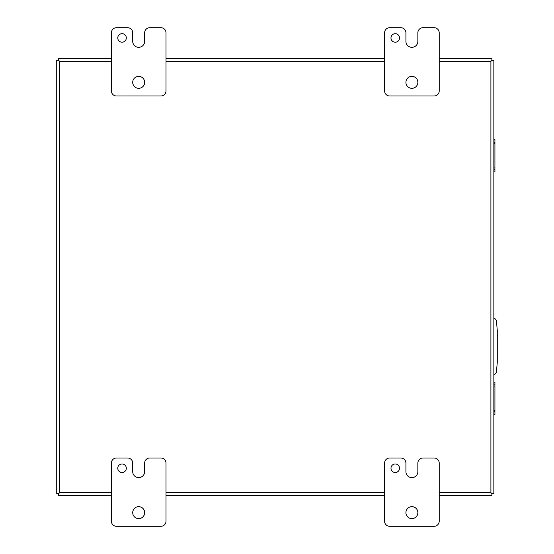 <?xml version="1.0" encoding="UTF-8"?>
<svg xmlns="http://www.w3.org/2000/svg" width="554" height="554" viewBox="0 0 554 554"><rect width="100%" height="100%" fill="white"/><g stroke="black" fill="none" stroke-linecap="round" stroke-linejoin="round"><path stroke-width="0.83" d="M493.856 132.108L493.856 139.663L494.923 139.663L494.923 142.26L493.856 142.26L493.856 165.314M493.856 374.546A3.414 3.414 0 0 0 496.474 371.519L497.27 362.392L497.27 330.399L496.474 321.272A3.414 3.414 0 0 0 493.856 318.245M58.696 58.433L111.368 58.433L58.696 58.433L58.696 60.4L59.68 61.383L58.696 60.407L56.73 60.407L56.73 493.593L58.696 493.593L59.68 492.617L58.696 493.6L58.696 495.567L111.368 495.567M439.218 495.567L491.89 495.567L491.89 493.6L490.906 492.617L491.89 493.593L493.856 493.593L493.856 60.407L491.89 60.407L490.906 61.383L491.89 60.4L491.89 58.433L439.218 58.433L491.89 58.433M384.573 495.567L166.013 495.567M166.013 58.433L384.573 58.433L166.013 58.433M417.854 463.123A5.125 5.125 0 0 1 422.972 457.999L434.094 457.999A5.125 5.125 0 0 1 439.218 463.123L439.218 521.176A5.125 5.125 0 0 1 434.094 526.3L389.697 526.3A5.125 5.125 0 0 1 384.573 521.176L384.573 463.123A5.125 5.125 0 0 1 389.697 457.999L400.805 457.999A5.125 5.125 0 0 1 405.923 463.123L405.923 471.662A5.955 5.955 0 0 0 411.878 477.617L411.892 477.617A5.955 5.955 0 0 0 417.854 471.662L417.854 463.123M399.517 468.241A4.266 4.266 0 0 0 393.111 464.55A4.266 4.266 0 0 0 393.111 471.939A4.266 4.266 0 0 0 399.517 468.241M417.868 512.637A5.976 5.976 0 0 0 408.907 507.464A5.976 5.976 0 0 0 408.907 517.817A5.976 5.976 0 0 0 417.868 512.637M144.642 463.123A5.125 5.125 0 0 1 149.767 457.999L160.889 457.999A5.125 5.125 0 0 1 166.013 463.123L166.013 521.176A5.125 5.125 0 0 1 160.889 526.3L116.492 526.3A5.125 5.125 0 0 1 111.368 521.176L111.368 463.123A5.125 5.125 0 0 1 116.492 457.999L127.6 457.999A5.125 5.125 0 0 1 132.718 463.123L132.718 471.662A5.955 5.955 0 0 0 138.673 477.617A5.955 5.955 0 0 0 144.642 471.662L144.642 463.123M126.312 468.241A4.266 4.266 0 0 0 119.906 464.55A4.266 4.266 0 0 0 119.906 471.939A4.266 4.266 0 0 0 126.312 468.241M144.663 512.637A5.976 5.976 0 0 0 135.702 507.464A5.976 5.976 0 0 0 135.702 517.817A5.976 5.976 0 0 0 144.663 512.637M417.854 32.825A5.125 5.125 0 0 1 422.972 27.7L434.094 27.7A5.125 5.125 0 0 1 439.218 32.825L439.218 90.877A5.125 5.125 0 0 1 434.094 96.001L389.697 96.001A5.125 5.125 0 0 1 384.573 90.877L384.573 32.825A5.125 5.125 0 0 1 389.697 27.7L400.805 27.7A5.125 5.125 0 0 1 405.923 32.825L405.923 41.363A5.955 5.955 0 0 0 411.878 47.319L411.892 47.319A5.955 5.955 0 0 0 417.854 41.363L417.854 32.825M399.517 37.942A4.266 4.266 0 0 0 393.111 34.251A4.266 4.266 0 0 0 393.111 41.64A4.266 4.266 0 0 0 399.517 37.942M417.868 82.338A5.976 5.976 0 0 0 408.907 77.165A5.976 5.976 0 0 0 408.907 87.518A5.976 5.976 0 0 0 417.868 82.338M144.642 32.825A5.125 5.125 0 0 1 149.767 27.7L160.889 27.7A5.125 5.125 0 0 1 166.013 32.825L166.013 90.877A5.125 5.125 0 0 1 160.889 96.001L116.492 96.001A5.125 5.125 0 0 1 111.368 90.877L111.368 32.825A5.125 5.125 0 0 1 116.492 27.7L127.6 27.7A5.125 5.125 0 0 1 132.718 32.825L132.718 41.363A5.955 5.955 0 0 0 138.673 47.319A5.955 5.955 0 0 0 144.642 41.363L144.642 32.825M126.312 37.942A4.266 4.266 0 0 0 119.906 34.251A4.266 4.266 0 0 0 119.906 41.64A4.266 4.266 0 0 0 126.312 37.942M144.663 82.338A5.976 5.976 0 0 0 135.702 77.165A5.976 5.976 0 0 0 135.702 87.518A5.976 5.976 0 0 0 144.663 82.338M494.923 142.26L494.923 171.837L493.856 171.837M494.923 169.24L493.856 169.24M493.856 382.163L494.923 382.163L494.923 414.337L493.856 414.337M493.856 384.76L494.923 384.76M494.923 411.74L493.856 411.74M439.218 61.383L490.906 61.383L490.906 492.617L439.218 492.617M384.573 492.617L166.013 492.617M111.368 492.617L59.68 492.617L59.68 61.383L111.368 61.383M166.013 61.383L384.573 61.383M493.856 167.931L494.923 167.931M493.856 143.576L494.923 143.576M493.856 410.424L494.923 410.424M493.856 386.069L494.923 386.069"/></g></svg>
